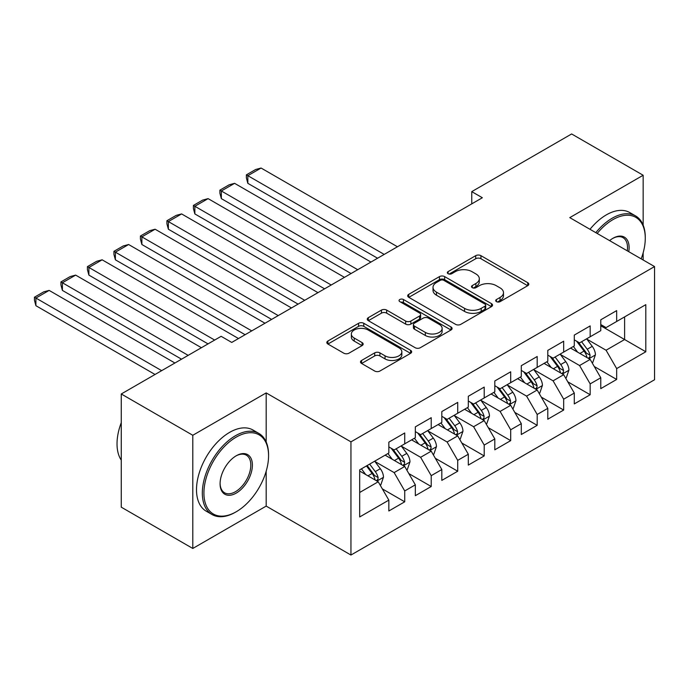 <?xml version="1.0" encoding="UTF-8"?>
<svg xmlns="http://www.w3.org/2000/svg" width="689" height="689" viewBox="0 0 689 689"><rect width="100%" height="100%" fill="white"/><g stroke="black" fill="none" stroke-linecap="round" stroke-linejoin="round"><path stroke-width="1.03" d="M496.468 301.644A2.575 1.49 0 0 0 500.111 301.644L527.74 285.685A3.678 2.127 0 0 0 528.816 284.187A3.678 2.127 0 0 0 527.74 282.688L480.931 255.662A3.678 2.127 0 0 0 475.729 255.662L448.1 271.612A2.575 1.49 0 0 0 447.342 272.663A2.575 1.49 0 0 0 448.1 273.714A2.575 1.49 0 0 0 451.743 273.714L455.317 271.655A11.765 6.795 0 0 1 471.956 271.655L475.858 273.903A11.765 6.795 0 0 1 479.303 278.709A11.765 6.795 0 0 1 475.858 283.515L472.284 285.573A2.575 1.49 0 0 0 471.526 286.624A2.575 1.49 0 0 0 472.284 287.675A2.575 1.49 0 0 0 475.927 287.675L479.501 285.616A11.765 6.795 0 0 1 496.14 285.616L500.042 287.864A11.765 6.795 0 0 1 503.487 292.67A11.765 6.795 0 0 1 500.042 297.476L496.468 299.543A2.575 1.49 0 0 0 495.71 300.593A2.575 1.49 0 0 0 496.468 301.644L496.468 299.543M361.57 360.459A3.678 2.127 0 0 0 360.493 361.958A3.678 2.127 0 0 0 361.57 363.456L374.704 371.035A3.678 2.127 0 0 0 379.906 371.035L410.592 353.328A3.678 2.127 0 0 0 411.669 351.821A3.678 2.127 0 0 0 410.592 350.322L363.783 323.296A3.678 2.127 0 0 0 358.581 323.296L327.895 341.012A3.678 2.127 0 0 0 326.819 342.511A3.678 2.127 0 0 0 327.895 344.018L343.759 353.173A3.678 2.127 0 0 0 348.961 353.173L362.095 345.594A3.678 2.127 0 0 0 363.172 344.087A3.678 2.127 0 0 0 362.095 342.588L354.224 338.049A9.835 5.676 0 0 1 351.347 334.036A9.835 5.676 0 0 1 357.419 328.782A9.835 5.676 0 0 1 368.141 330.014L398.957 347.807A9.835 5.676 0 0 1 401.833 351.821A9.835 5.676 0 0 1 395.762 357.066A9.835 5.676 0 0 1 385.039 355.834L379.906 352.871A3.678 2.127 0 0 0 374.704 352.871L361.57 360.459L361.57 363.456M266.178 441.985L266.178 392.911L192.791 435.276L121.264 393.979L221.143 336.318L231.737 342.433L482.352 197.743L471.758 191.628L471.758 203.858M266.178 392.911L350.951 441.856L654.55 266.574L654.55 379.76L350.951 555.041L350.951 441.856M643.156 225.122L643.156 175.256L569.777 217.629L654.55 266.574M643.156 175.256L571.629 133.959L471.758 191.628M455.575 324.347A3.678 2.127 0 0 0 460.777 324.347L491.464 306.631A3.678 2.127 0 0 0 492.54 305.132A3.678 2.127 0 0 0 491.464 303.634L444.655 276.608A3.678 2.127 0 0 0 439.453 276.608L408.766 294.324A3.678 2.127 0 0 0 407.69 295.822A3.678 2.127 0 0 0 408.766 297.321L455.575 324.347M400.826 302.195A2.575 1.49 0 0 1 403.435 302.557L403.435 299.5L451.028 326.974A3.678 2.127 0 0 1 452.105 328.481A3.678 2.127 0 0 1 451.028 329.979L420.342 347.695A3.678 2.127 0 0 1 415.14 347.695L368.331 320.669L368.331 317.663A3.678 2.127 0 0 0 367.254 319.171A3.678 2.127 0 0 0 368.331 320.669M368.331 317.663L381.465 310.084A3.678 2.127 0 0 1 386.667 310.084L405.649 321.048A3.678 2.127 0 0 0 410.851 321.048L419.558 316.018A3.678 2.127 0 0 0 420.634 314.511A3.678 2.127 0 0 0 419.558 313.013L399.801 301.601A2.575 1.49 0 0 1 399.043 300.55A2.575 1.49 0 0 1 400.636 299.181A2.575 1.49 0 0 1 403.435 299.5M600.774 325.768L624.613 339.531L624.613 316.888L645.808 304.659L616.664 321.479L616.664 310.618L600.774 319.799L600.774 330.66L590.172 336.775L590.172 325.914L574.281 335.095L574.281 345.956L563.68 352.07L563.68 341.21L547.789 350.391L547.789 361.251L537.187 367.366L537.187 356.506L521.297 365.687L521.297 376.547L510.695 382.662L510.695 371.802L494.805 380.974L494.805 391.834L484.203 397.958L484.203 387.097L468.313 396.27L468.313 407.13L457.711 413.254L457.711 402.393L441.821 411.566L441.821 422.426L431.219 428.549L431.219 417.689L415.329 426.861L415.329 437.722L404.727 443.845L404.727 432.985L388.837 442.157L388.837 453.017L359.692 469.846L359.692 516.948L388.837 500.128L378.235 481.775L359.692 471.069M645.808 304.659L645.808 351.769L616.664 368.589L606.07 350.236L586.864 339.143M594.28 366.522L616.664 379.45L616.664 368.589M616.664 379.45L600.774 388.63L600.774 377.77L590.172 383.885L579.578 365.532L560.372 354.439M567.788 381.818L590.172 394.745L590.172 383.885M590.172 394.745L574.281 403.918L574.281 393.066L563.68 399.181L553.086 380.828L533.88 369.735M541.296 397.114L563.68 410.041L563.68 399.181M563.68 410.041L547.789 419.213L547.789 408.353L537.187 414.477L526.594 396.123L507.388 385.03M514.804 412.41L537.187 425.337L537.187 414.477M537.187 425.337L521.297 434.509L521.297 423.649L510.695 429.772L500.102 411.419L480.896 400.326M488.312 427.705L510.695 440.633L510.695 429.772M510.695 440.633L494.805 449.805L494.805 438.945L484.203 445.068L473.61 426.715L454.404 415.622M461.819 443.001L484.203 455.929L484.203 445.068M484.203 455.929L468.313 465.101L468.313 454.24L457.711 460.364L447.118 442.002L427.912 430.918M435.327 458.297L457.711 471.224L457.711 460.364M457.711 471.224L441.821 480.397L441.821 469.536L431.219 475.66L420.626 457.298L401.42 446.214M408.835 473.593L431.219 486.512L431.219 475.66M431.219 486.512L415.329 495.692L415.329 484.832L404.727 490.947L394.134 472.594L374.928 461.509M382.343 488.889L404.727 501.807L404.727 490.947M404.727 501.807L388.837 510.988L388.837 500.128M388.837 446.903L394.134 449.96L404.727 443.845M359.692 492.48L378.235 481.775M415.329 431.607L420.626 434.664L431.219 428.549M394.134 472.594L404.727 466.479L385.125 455.162M415.329 484.832L404.727 466.479M441.821 416.311L447.118 419.368L457.711 413.254M420.626 457.298L431.219 451.183L411.617 439.866M441.821 469.536L431.219 451.183M468.313 401.015L473.61 404.073L484.203 397.958M447.118 442.002L457.711 435.887L438.109 424.57M468.313 454.24L457.711 435.887M494.805 385.719L500.102 388.777L510.695 382.662M473.61 426.715L484.203 420.591L464.601 409.275M494.805 438.945L484.203 420.591M521.297 370.424L526.594 373.481L537.187 367.366M500.102 411.419L510.695 405.296L491.093 393.979M521.297 423.649L510.695 405.296M547.789 355.128L553.086 358.185L563.68 352.07M526.594 396.123L537.187 390L517.585 378.683M547.789 408.353L537.187 390M574.281 339.832L579.578 342.898L590.172 336.775M553.086 380.828L563.68 374.704L544.077 363.387M574.281 393.066L563.68 374.704M600.774 324.536L606.07 327.602L616.664 321.479M579.578 365.532L590.172 359.417L570.57 348.091M600.774 377.77L590.172 359.417M121.264 393.979L121.264 507.164L192.791 548.461L266.178 506.096L350.951 555.041M192.791 435.276L192.791 548.461M643.156 259.994L643.156 252.794M606.07 350.236L624.613 339.531L645.808 351.769M266.178 506.096L266.178 471.216M497.492 302.006L500.042 300.533A11.765 6.795 0 0 0 503.487 295.727L503.487 292.67M479.303 278.709L479.303 281.767A11.765 6.795 0 0 1 475.858 286.572L473.309 288.045M527.688 285.72L480.931 258.719A3.678 2.127 0 0 0 475.729 258.719L449.125 274.076M491.412 306.665L444.655 279.665A3.678 2.127 0 0 0 439.453 279.665L408.818 297.355M484.961 306.183A2.575 1.49 0 0 0 485.711 305.132A2.575 1.49 0 0 0 484.961 304.082L443.871 280.363A2.575 1.49 0 0 0 440.237 280.363L436.464 282.533A11.765 6.795 0 0 0 433.019 287.339A11.765 6.795 0 0 0 436.464 292.145L464.55 308.362A11.765 6.795 0 0 0 481.189 308.362L484.961 306.183L484.961 309.24A2.575 1.49 0 0 0 485.711 308.19L485.711 305.132M433.019 287.339L433.019 290.396A11.765 6.795 0 0 0 436.464 295.202L436.464 292.145M484.961 309.24L481.189 311.419A11.765 6.795 0 0 1 464.55 311.419L436.464 295.202M368.382 320.695L381.465 313.142L381.465 310.084M420.634 314.511L420.634 317.577A3.678 2.127 0 0 1 419.558 319.076L410.851 324.106A3.678 2.127 0 0 1 405.649 324.106L386.667 313.142A3.678 2.127 0 0 0 381.465 313.142M403.435 302.557L450.976 330.005M425.346 332.417A9.835 5.676 0 0 0 436.068 333.648A9.835 5.676 0 0 0 442.14 328.403A9.835 5.676 0 0 0 439.255 324.39L428.403 318.12A3.678 2.127 0 0 0 423.201 318.12L414.494 323.15A3.678 2.127 0 0 0 413.409 324.648A3.678 2.127 0 0 0 414.494 326.147L425.346 332.417L425.346 335.474A9.835 5.676 0 0 0 436.068 336.706A9.835 5.676 0 0 0 442.14 331.461L442.14 328.403M413.409 324.648L413.409 327.706A3.678 2.127 0 0 0 414.494 329.213L414.494 326.147M425.346 335.474L414.494 329.213M401.833 351.821L401.833 354.878A9.835 5.676 0 0 1 395.762 360.132A9.835 5.676 0 0 1 385.039 358.9L379.906 355.929A3.678 2.127 0 0 0 374.704 355.929L361.622 363.482M351.347 334.036L351.347 337.093A9.835 5.676 0 0 0 354.224 341.107L354.224 338.049M362.044 345.62L354.224 341.107M410.541 353.354L363.783 326.353A3.678 2.127 0 0 0 358.581 326.353L327.947 344.044M592.135 362.81L592.773 362.44L595.417 354.792A9.93 5.736 -120 0 0 592.247 346.343L586.623 338.824M384.195 254.413L247.842 175.686L261.088 168.038L397.441 246.765M577.658 352.182L573.377 346.472M247.842 183.334L246.386 177.908L246.386 174.851L247.842 175.686L247.842 183.334L377.572 258.237M571.379 348.556L570.888 347.911M588.303 358.332L589.844 356.945L590.06 355.214A9.93 5.736 -120 0 0 587.217 349.245L581.585 341.735M578.372 342.2L585.331 351.476A5.056 2.92 60 0 1 586.244 353.018L590.06 355.214M576.633 341.193L584.039 351.08A9.93 5.736 60 0 1 586.882 357.048L587.08 357.625M246.386 174.851L255.662 169.494L261.088 168.038M565.643 378.106L566.28 377.736L568.925 370.088A9.93 5.736 -120 0 0 565.755 361.63L560.131 354.12M357.703 269.709L221.35 190.982L234.596 183.334L370.949 262.061M551.166 367.478L546.885 361.768M221.35 198.63L219.894 193.204L219.894 190.147L221.35 190.982L221.35 198.63L351.08 273.533M544.887 363.852L544.396 363.206M561.811 373.627L563.352 372.241L563.568 370.51A9.93 5.736 -120 0 0 560.725 364.541L555.093 357.031M551.88 357.496L558.839 366.772A5.056 2.92 60 0 1 559.752 368.314L563.568 370.51M550.141 356.489L557.547 366.376A9.93 5.736 60 0 1 560.39 372.344L560.588 372.921M219.894 190.147L229.17 184.79L234.596 183.334M539.151 393.402L539.788 393.031L542.432 385.384A9.93 5.736 -120 0 0 539.263 376.926L533.639 369.416M331.211 285.005L194.858 206.278L208.104 198.63L344.457 277.357M524.673 382.774L520.393 377.064M194.858 213.926L193.402 208.5L193.402 205.434L194.858 206.278L194.858 213.926L324.588 288.829M518.395 379.148L517.904 378.502M535.319 388.923L536.86 387.537L537.076 385.806A9.93 5.736 -120 0 0 534.233 379.837L528.601 372.318M525.388 372.792L532.347 382.068A5.056 2.92 60 0 1 533.26 383.609L537.076 385.806M523.649 371.784L531.055 381.672A9.93 5.736 60 0 1 533.897 387.64L534.096 388.217M193.402 205.434L202.678 200.086L208.104 198.63M641.175 258.849A45.707 26.389 120 0 0 645.274 238.273A45.707 26.389 120 0 0 612.96 219.619A45.707 26.389 120 0 0 597.191 233.459M595.813 232.658A46.835 27.035 -60 0 1 612.159 218.241A46.835 27.035 -60 0 1 635.577 215.915A46.835 27.035 -60 0 1 645.274 237.361L645.274 238.273M609.601 240.616A22.858 13.194 -60 0 1 612.96 238.273L612.96 238.273A22.858 13.194 -60 0 1 628.764 251.683M627.291 250.83A21.729 12.548 120 0 0 623.028 237.662A21.729 12.548 120 0 0 612.555 238.515M589.991 229.299A46.835 27.035 -60 0 1 606.337 214.873A46.835 27.035 -60 0 1 629.746 212.556L635.577 215.915M236.241 437.11A45.707 26.389 120 0 0 203.918 493.091A45.707 26.389 120 0 0 236.241 511.755L235.449 512.211A46.835 27.035 -60 0 1 212.031 514.528A46.835 27.035 -60 0 1 204.848 477.003A46.835 27.035 -60 0 1 235.449 435.732A46.835 27.035 -60 0 1 258.857 433.415A46.835 27.035 -60 0 1 268.564 454.852L268.564 455.774A45.707 26.389 120 0 0 236.241 437.11M236.241 455.774L236.241 455.774A22.858 13.194 -60 0 1 252.398 465.101A22.858 13.194 -60 0 1 236.241 493.091A22.858 13.194 -60 0 1 220.084 483.764A22.858 13.194 -60 0 1 236.241 455.774L236.241 455.774M220.084 483.29A21.729 12.548 120 0 0 224.58 492.79A21.729 12.548 120 0 0 235.449 491.713A21.729 12.548 120 0 0 249.642 472.568A21.729 12.548 120 0 0 246.309 455.153A21.729 12.548 120 0 0 235.836 456.006M121.264 460.114A46.835 27.035 -60 0 1 121.264 422.676M212.031 514.528L206.2 511.169A46.835 27.035 -60 0 1 199.026 473.636A46.835 27.035 -60 0 1 229.618 432.373A46.835 27.035 -60 0 1 253.035 430.048L258.857 433.415M235.449 512.211L236.241 511.755A45.707 26.389 120 0 0 268.564 455.774M512.659 408.698L513.296 408.327L515.94 400.679A9.93 5.736 -120 0 0 512.771 392.222L507.147 384.712M304.719 300.301L168.366 221.574L181.612 213.926L317.965 292.653M498.181 398.07L493.901 392.36M168.366 229.222L166.91 223.796L166.91 220.73L168.366 221.574L168.366 229.222L298.096 304.125M491.903 394.444L491.412 393.798M508.826 404.219L510.368 402.832L510.583 401.101A9.93 5.736 -120 0 0 507.741 395.133L502.109 387.614M498.896 388.088L505.855 397.364A5.056 2.92 60 0 1 506.768 398.897L510.583 401.101M497.157 387.08L504.563 396.967A9.93 5.736 60 0 1 507.405 402.936L507.604 403.513M166.91 220.73L176.186 215.381L181.612 213.926M486.167 423.985L486.804 423.623L489.448 415.975A9.93 5.736 -120 0 0 486.279 407.518L480.655 400.008M278.227 315.588L141.874 236.87L155.12 229.222L291.473 307.949M471.689 413.366L467.409 407.655M141.874 244.517L140.418 239.083L140.418 236.026L141.874 236.87L141.874 244.517L271.604 319.412M465.411 409.74L464.92 409.094M482.334 419.515L483.876 418.128L484.091 416.397A9.93 5.736 -120 0 0 481.249 410.429L475.617 402.91M472.404 403.384L479.363 412.659A5.056 2.92 60 0 1 480.276 414.192L484.091 416.397M470.665 402.376L478.071 412.263A9.93 5.736 60 0 1 480.913 418.232L481.111 418.809M140.418 236.026L149.694 230.677L155.12 229.222M459.675 439.281L460.312 438.919L462.956 431.271A9.93 5.736 -120 0 0 459.787 422.813L454.163 415.303M251.735 330.884L115.382 252.165L128.628 244.517L264.981 323.236M445.197 428.661L440.917 422.951M115.382 259.813L113.926 254.379L113.926 251.321L115.382 252.165L115.382 259.813L245.112 334.708M438.919 425.035L438.428 424.381M455.842 434.811L457.384 433.424L457.599 431.693A9.93 5.736 -120 0 0 454.757 425.724L449.125 418.206M445.912 418.679L452.871 427.955A5.056 2.92 60 0 1 453.784 429.488L457.599 431.693M444.172 417.672L451.579 427.559A9.93 5.736 60 0 1 454.421 433.527L454.619 434.104M113.926 251.321L123.202 245.973L128.628 244.517M433.183 454.576L433.82 454.215L436.464 446.567A9.93 5.736 -120 0 0 433.295 438.109L427.671 430.599M214.649 340.065L88.89 267.461L102.136 259.813L238.489 338.532M418.705 443.957L414.425 438.247M88.89 275.109L87.434 269.675L87.434 266.617L88.89 267.461L88.89 275.109L208.026 343.889M412.427 440.331L411.936 439.677M429.35 450.106L430.892 448.72L431.107 446.989A9.93 5.736 -120 0 0 428.265 441.012L422.633 433.502M419.42 433.975L426.379 443.251A5.056 2.92 60 0 1 427.292 444.784L431.107 446.989M417.68 432.959L425.087 442.855A9.93 5.736 60 0 1 427.929 448.823L428.127 449.4M87.434 266.617L96.71 261.269L102.136 259.813M406.691 469.872L407.328 469.51L409.972 461.863A9.93 5.736 -120 0 0 406.803 453.405L401.179 445.895M188.157 355.36L62.398 282.757L75.644 275.109L201.403 347.712M392.213 459.253L387.933 453.543M62.398 290.405L60.942 284.97L60.942 281.913L62.398 282.757L62.398 290.405L181.534 359.184M385.935 455.627L385.444 454.973M402.858 465.402L404.4 464.016L404.615 462.285A9.93 5.736 -120 0 0 401.773 456.307L396.141 448.797M392.928 449.262L399.887 458.547A5.056 2.92 60 0 1 400.8 460.08L404.615 462.285M391.188 448.255L398.595 458.142A9.93 5.736 60 0 1 401.437 464.119L401.635 464.696M60.942 281.913L70.218 276.556L75.644 275.109M380.199 485.168L380.836 484.806L383.48 477.15A9.93 5.736 -120 0 0 380.311 468.701L374.687 461.191M161.665 370.656L35.906 298.053L49.152 290.405L174.911 363.008M365.721 474.549L361.441 468.83M35.906 305.701L34.45 300.266L34.45 297.209L35.906 298.053L35.906 305.701L155.042 374.48M376.366 480.689L377.908 479.311L378.123 477.58A9.93 5.736 -120 0 0 375.281 471.603L369.648 464.093M367.168 465.531L373.395 473.843A5.056 2.92 60 0 1 374.308 475.376L378.123 477.58M366.47 465.928L372.103 473.438A9.93 5.736 60 0 1 374.945 479.415L375.143 479.983M34.45 297.209L43.726 291.852L49.152 290.405M500.042 300.533L500.042 297.476M472.284 287.675L472.284 285.573M475.858 286.572L475.858 283.515M448.1 273.714L448.1 271.612M475.729 258.719L475.729 255.662M480.931 258.719L480.931 255.662M527.74 285.685L527.74 282.688M408.766 297.321L408.766 294.324M439.453 279.665L439.453 276.608M444.655 279.665L444.655 276.608M491.464 306.631L491.464 303.634M464.55 311.419L464.55 308.362M481.189 311.419L481.189 308.362M386.667 313.142L386.667 310.084M405.649 324.106L405.649 321.048M410.851 324.106L410.851 321.048M419.558 319.076L419.558 316.018M451.028 329.979L451.028 326.974M374.704 355.929L374.704 352.871M379.906 355.929L379.906 352.871M385.039 358.9L385.039 355.834M362.095 345.594L362.095 342.588M327.895 344.018L327.895 341.012M358.581 326.353L358.581 323.296M363.783 326.353L363.783 323.296M410.592 353.328L410.592 350.322M588.931 358.693L595.356 354.981M587.217 349.245L592.247 346.343M579.888 353.474L584.039 351.08M562.439 373.989L568.864 370.277M560.725 364.541L565.755 361.63M553.396 368.77L557.547 366.376M535.947 389.285L542.372 385.573M534.233 379.837L539.263 376.926M526.904 384.066L531.055 381.672M509.455 404.581L515.88 400.869M507.741 395.133L512.771 392.222M500.412 399.362L504.563 396.967M482.963 419.877L489.388 416.165M481.249 410.429L486.279 407.518M473.92 414.657L478.071 412.263M456.471 435.172L462.896 431.46M454.757 425.724L459.787 422.813M447.428 429.953L451.579 427.559M429.979 450.468L436.404 446.756M428.265 441.012L433.295 438.109M420.936 445.249L425.087 442.855M403.487 465.755L409.912 462.052M401.773 456.307L406.803 453.405M394.444 460.545L398.595 458.142M376.995 481.051L383.42 477.348M375.281 471.603L380.311 468.701M367.952 475.832L372.103 473.438"/></g></svg>
